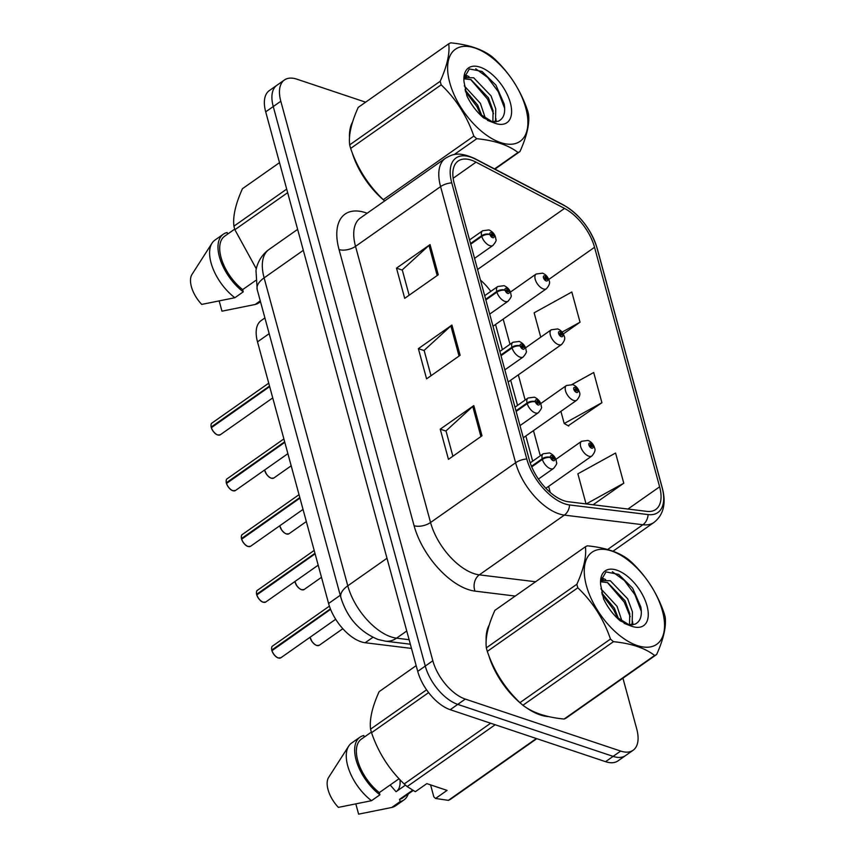 <?xml version="1.0" encoding="UTF-8"?>
<svg xmlns="http://www.w3.org/2000/svg" width="857" height="857" viewBox="0 0 857 857"><rect width="100%" height="100%" fill="white"/><g stroke="black" fill="none" stroke-linecap="round" stroke-linejoin="round"><path stroke-width="1.29" d="M411.489 648.417L365.157 642.739A35.919 18.554 -125.1 0 1 361.065 641.786A35.919 18.554 -125.1 0 1 328.595 603.478L257.507 341.857A35.919 18.554 -125.1 0 1 261.149 320.593L264.909 317.947M540.221 714.909A57.462 29.684 54.9 0 0 548.684 716.602A57.462 29.684 54.9 0 1 540.221 714.909A57.462 29.684 54.9 0 1 525.234 706.907A57.462 29.684 54.9 0 0 540.221 714.909M563.938 500.724A38.308 19.786 -125.1 0 1 529.294 459.855L454.274 183.709A38.308 19.786 -125.1 0 1 458.141 161.03A38.308 19.786 -125.1 0 1 476.042 162.166L564.527 208.422A38.308 19.786 -125.1 0 1 594.544 247.298L659.622 486.808A38.308 19.786 -125.1 0 1 655.744 509.497A38.308 19.786 -125.1 0 1 646.842 511.361L568.309 501.741A38.308 19.786 -125.1 0 1 563.938 500.724M564.795 503.841A42.025 21.704 54.9 0 0 569.573 504.955L648.106 514.586A42.025 21.704 54.9 0 0 662.129 487.654L597.05 248.134A42.025 21.704 54.9 0 0 564.131 205.487L475.646 159.241A42.025 21.704 54.9 0 0 451.757 182.873L526.787 459.009A42.025 21.704 54.9 0 0 564.795 503.841M633.109 750.271L618.004 760.877A35.919 18.554 54.9 0 1 605.567 761.68L450.204 709.692A35.919 18.554 54.9 0 1 417.723 671.374L265.702 111.849A35.919 18.554 54.9 0 1 269.334 90.585L276.886 85.282A35.919 18.554 54.9 0 0 273.254 106.547L425.276 666.071A35.919 18.554 54.9 0 0 457.756 704.39L613.119 756.377A35.919 18.554 54.9 0 0 625.556 755.574A35.919 18.554 54.9 0 1 613.119 756.377L457.756 704.39A35.919 18.554 54.9 0 1 425.276 666.071L273.254 106.547A35.919 18.554 54.9 0 1 276.886 85.282L284.438 79.98A35.919 18.554 54.9 0 0 280.807 101.244L432.828 660.768A35.919 18.554 54.9 0 0 465.297 699.087L620.672 751.075A35.919 18.554 54.9 0 0 633.109 750.271A35.919 18.554 54.9 0 0 636.74 729.007L622.932 678.176M409.143 295.226L402.254 269.891L428.993 245.423A9.577 4.703 -15.2 0 1 430.064 244.577L396.502 268.145L404.708 298.332L438.259 274.765L430.064 244.577M402.308 270.084L396.502 268.145M452.882 456.245L446.004 430.91L472.743 406.443A9.577 4.703 -15.2 0 1 473.803 405.597L440.252 429.164L448.457 459.352L482.009 435.785L473.803 405.597M446.058 431.103L440.252 429.164M431.007 375.73L424.129 350.395L450.868 325.939A9.577 4.703 -15.2 0 1 451.928 325.082L418.377 348.649L426.582 378.848L460.134 355.28L451.928 325.082M424.183 350.599L418.377 348.649M489.229 625.021A57.462 29.684 54.9 0 0 486.144 640.822A57.462 29.684 54.9 0 1 489.229 625.021M488.747 655.337A57.462 29.684 54.9 0 0 521.26 703.833A57.462 29.684 54.9 0 1 488.747 655.337M352.57 122.048A57.462 29.684 54.9 0 0 349.495 137.848A57.462 29.684 54.9 0 1 352.57 122.048M352.098 152.364A57.462 29.684 54.9 0 0 384.611 200.859A57.462 29.684 54.9 0 1 352.098 152.364M365.628 102.176L296.876 79.176A35.919 18.554 54.9 0 0 284.438 79.98M593.087 504.773L623.778 483.219L615.572 453.032L577.875 473.825L586.049 503.916M563.317 333.941L580.028 322.2L571.833 292.012L534.136 312.805L540.746 337.165M568.212 425.779L601.903 402.715L593.708 372.516L572.048 384.472M560.907 411.349L564.206 423.508L568.684 426.047M601.903 402.715L564.206 423.508M623.778 483.219L586.231 503.937M580.028 322.2L562.085 332.109M271.733 650.131C271.455 647.699 271.733 646.328 272.601 646.028A7.188 3.707 54.9 0 0 271.808 650.013L272.215 650.356M278.075 657.833A6.942 3.589 -125.1 0 1 271.937 650.709L330.588 609.359M531.747 466.883L542.374 459.416A5.988 2.753 -16.9 0 1 550.548 457.606A2.989 1.543 54.9 0 0 553.226 460.691A2.989 1.543 54.9 0 0 554.565 458.849A2.989 1.543 54.9 0 0 551.854 455.656A2.989 1.543 54.9 0 0 550.494 457.392L551.715 457.863A1.2 0.621 -125.1 0 1 551.854 457.199A1.2 0.621 -125.1 0 1 552.262 457.167A1.2 0.621 -125.1 0 1 553.226 458.131A1.2 0.621 -125.1 0 1 553.226 459.159A1.2 0.621 -125.1 0 1 552.819 459.181A1.2 0.621 -125.1 0 1 551.747 457.949L550.548 457.606M550.494 457.392A5.988 3.117 166.5 0 0 542.192 458.763A8.977 4.639 -125.1 0 1 543.188 453.771L530.226 462.876M531.49 466.283L542.192 458.763M271.808 650.013L330.395 608.866M594.501 447.718A5.988 2.753 163.1 0 0 594.458 447.45A5.988 2.753 163.1 0 0 592.915 446.24A2.989 1.543 54.9 0 0 590.248 443.165A2.989 1.543 54.9 0 0 588.909 444.997A2.989 1.543 54.9 0 0 591.609 448.19A2.989 1.543 54.9 0 0 592.98 446.465L591.748 445.994A1.2 0.621 -125.1 0 1 591.619 446.658A1.2 0.621 -125.1 0 1 591.201 446.679A1.2 0.621 -125.1 0 1 590.237 445.726A1.2 0.621 -125.1 0 1 590.237 444.697A1.2 0.621 -125.1 0 1 590.655 444.676A1.2 0.621 -125.1 0 1 591.726 445.908L592.915 446.24M590.944 446.551L591.748 445.994M592.98 446.465A5.988 3.117 -13.5 0 1 594.608 448.018C595.658 449.979 594.747 452.625 591.898 455.967A8.977 4.639 -125.1 0 1 588.78 456.17A8.977 4.639 -125.1 0 1 581.56 448.961A8.977 4.639 -125.1 0 1 581.571 441.28L587.945 440.434C590.998 441.548 593.162 443.883 594.458 447.45M590.869 446.508L591.726 445.908M256.586 594.383C256.307 591.951 256.597 590.58 257.454 590.269A7.188 3.707 54.9 0 0 256.661 594.265L257.068 594.608M262.928 602.085A6.942 3.589 -125.1 0 1 256.789 594.951L315.108 553.836M516.15 411.446L527.226 403.668A5.988 2.753 -16.9 0 1 535.4 401.858A2.989 1.543 54.9 0 0 538.078 404.943A2.989 1.543 54.9 0 0 539.417 403.101A2.989 1.543 54.9 0 0 536.707 399.908A2.989 1.543 54.9 0 0 535.346 401.633L536.568 402.104A1.2 0.621 -125.1 0 1 536.707 401.44A1.2 0.621 -125.1 0 1 537.114 401.419A1.2 0.621 -125.1 0 1 538.078 402.383A1.2 0.621 -125.1 0 1 538.078 403.401A1.2 0.621 -125.1 0 1 537.671 403.433A1.2 0.621 -125.1 0 1 536.6 402.201L535.4 401.858M535.346 401.633A5.988 3.117 166.5 0 0 527.044 403.015A8.977 4.639 -125.1 0 1 528.041 398.023L514.993 407.182M515.968 410.792L527.044 403.015M256.661 594.265L314.958 553.311M241.438 538.635C241.16 536.193 241.449 534.822 242.306 534.522A7.188 3.707 54.9 0 0 241.513 538.517L241.92 538.849M247.791 546.327A6.942 3.589 -125.1 0 1 241.642 539.203L299.961 498.088M501.002 355.698L512.079 347.921A5.988 2.753 -16.9 0 1 520.253 346.099A2.989 1.543 54.9 0 0 522.931 349.185A2.989 1.543 54.9 0 0 524.27 347.353A2.989 1.543 54.9 0 0 521.559 344.15A2.989 1.543 54.9 0 0 520.199 345.885L521.42 346.357A1.2 0.621 -125.1 0 1 521.559 345.692A1.2 0.621 -125.1 0 1 521.977 345.66A1.2 0.621 -125.1 0 1 522.931 346.624A1.2 0.621 -125.1 0 1 522.931 347.653A1.2 0.621 -125.1 0 1 522.524 347.674A1.2 0.621 -125.1 0 1 521.452 346.442L520.253 346.099M520.199 345.885A5.988 3.117 166.5 0 0 511.897 347.256A8.977 4.639 -125.1 0 1 512.893 342.264L499.845 351.434M500.82 355.044L511.897 347.256M241.513 538.517L299.811 497.563M226.291 482.877C226.012 480.445 226.302 479.074 227.159 478.774A7.188 3.707 54.9 0 0 226.366 482.759L226.773 483.102M232.643 490.579A6.942 3.589 -125.1 0 1 226.494 483.455L284.813 442.341M485.855 299.95L496.931 292.162A5.988 2.753 -16.9 0 1 505.105 290.352A2.989 1.543 54.9 0 0 507.783 293.437A2.989 1.543 54.9 0 0 509.122 291.594A2.989 1.543 54.9 0 0 506.412 288.402A2.989 1.543 54.9 0 0 505.052 290.137L506.273 290.609A1.2 0.621 -125.1 0 1 506.412 289.945A1.2 0.621 -125.1 0 1 506.83 289.912A1.2 0.621 -125.1 0 1 507.783 290.877A1.2 0.621 -125.1 0 1 507.783 291.894A1.2 0.621 -125.1 0 1 507.376 291.926A1.2 0.621 -125.1 0 1 506.305 290.694L505.105 290.352M505.052 290.137A5.988 3.117 166.5 0 0 496.749 291.509A8.977 4.639 -125.1 0 1 497.746 286.517L484.698 295.686M485.673 299.286L496.749 291.509M226.366 482.759L284.663 441.805M211.143 427.129C210.865 424.697 211.154 423.326 212.011 423.015A7.188 3.707 54.9 0 0 211.218 427.011L211.625 427.354M217.496 434.831A6.942 3.589 -125.1 0 1 211.347 427.697L269.666 386.582M470.707 244.191L481.784 236.414A5.988 2.753 -16.9 0 1 489.958 234.604A2.989 1.543 54.9 0 0 492.636 237.678A2.989 1.543 54.9 0 0 493.975 235.846A2.989 1.543 54.9 0 0 491.265 232.654A2.989 1.543 54.9 0 0 489.904 234.379L491.125 234.85A1.2 0.621 -125.1 0 1 491.265 234.186A1.2 0.621 -125.1 0 1 491.682 234.165A1.2 0.621 -125.1 0 1 492.636 235.118A1.2 0.621 -125.1 0 1 492.636 236.146A1.2 0.621 -125.1 0 1 492.229 236.178A1.2 0.621 -125.1 0 1 491.157 234.936L489.958 234.604M489.904 234.379A5.988 3.117 166.5 0 0 481.602 235.761A8.977 4.639 -125.1 0 1 482.598 230.769L469.55 239.928M470.525 243.538L481.602 235.761M211.218 427.011L269.526 386.057M579.353 391.97A5.988 2.753 163.1 0 0 579.311 391.703A5.988 2.753 163.1 0 0 577.768 390.492A2.989 1.543 54.9 0 0 575.101 387.407A2.989 1.543 54.9 0 0 573.762 389.249A2.989 1.543 54.9 0 0 576.461 392.442A2.989 1.543 54.9 0 0 577.832 390.706L576.6 390.235A1.2 0.621 -125.1 0 1 576.472 390.91A1.2 0.621 -125.1 0 1 576.054 390.931A1.2 0.621 -125.1 0 1 575.09 389.967A1.2 0.621 -125.1 0 1 575.09 388.949A1.2 0.621 -125.1 0 1 575.508 388.917A1.2 0.621 -125.1 0 1 576.579 390.149L577.768 390.492M575.797 390.803L576.6 390.235M577.832 390.706A5.988 3.117 -13.5 0 1 579.461 392.26C580.51 394.22 579.6 396.877 576.75 400.219A8.977 4.639 -125.1 0 1 573.633 400.423A8.977 4.639 -125.1 0 1 566.413 393.202A8.977 4.639 -125.1 0 1 566.423 385.521L572.797 384.675C575.85 385.789 578.014 388.135 579.311 391.703M575.722 390.749L576.579 390.149M564.206 336.212A5.988 2.753 163.1 0 0 564.163 335.955A5.988 2.753 163.1 0 0 562.621 334.744A2.989 1.543 54.9 0 0 559.953 331.659A2.989 1.543 54.9 0 0 558.614 333.502A2.989 1.543 54.9 0 0 561.314 336.694A2.989 1.543 54.9 0 0 562.685 334.958L561.453 334.487A1.2 0.621 -125.1 0 1 561.324 335.151A1.2 0.621 -125.1 0 1 560.907 335.183A1.2 0.621 -125.1 0 1 559.942 334.219A1.2 0.621 -125.1 0 1 559.942 333.191A1.2 0.621 -125.1 0 1 560.36 333.169A1.2 0.621 -125.1 0 1 561.431 334.401L562.621 334.744M560.649 335.055L561.453 334.487M562.685 334.958A5.988 3.117 -13.5 0 1 564.313 336.512C565.363 338.472 564.452 341.118 561.603 344.471A8.977 4.639 -125.1 0 1 558.485 344.664A8.977 4.639 -125.1 0 1 551.265 337.454A8.977 4.639 -125.1 0 1 551.276 329.774L557.65 328.927C560.703 330.041 562.867 332.387 564.163 335.955M560.574 335.001L561.431 334.401M549.058 280.464A5.988 2.753 163.1 0 0 549.016 280.196A5.988 2.753 163.1 0 0 547.473 278.986A2.989 1.543 54.9 0 0 544.806 275.911A2.989 1.543 54.9 0 0 543.467 277.743A2.989 1.543 54.9 0 0 546.166 280.935A2.989 1.543 54.9 0 0 547.537 279.211L546.305 278.739A1.2 0.621 -125.1 0 1 546.177 279.403A1.2 0.621 -125.1 0 1 545.759 279.425A1.2 0.621 -125.1 0 1 544.795 278.471A1.2 0.621 -125.1 0 1 544.795 277.443A1.2 0.621 -125.1 0 1 545.213 277.411A1.2 0.621 -125.1 0 1 546.284 278.654L547.473 278.986M545.502 279.296L546.305 278.739M547.537 279.211A5.988 3.117 -13.5 0 1 549.166 280.764C550.215 282.724 549.305 285.37 546.455 288.713A8.977 4.639 -125.1 0 1 543.338 288.916A8.977 4.639 -125.1 0 1 536.118 281.696A8.977 4.639 -125.1 0 1 536.128 274.026L542.513 273.179C545.555 274.294 547.719 276.629 549.016 280.196M545.427 279.253L546.284 278.654M662.44 610.987A56.262 29.063 54.9 0 0 611.555 550.965A56.262 29.063 54.9 0 0 586.37 585.535A56.262 29.063 54.9 0 0 637.254 645.557A56.262 29.063 54.9 0 0 662.44 610.987M656.633 654.512C663.554 639.118 666.392 626.628 665.171 617.04A64.65 33.391 54.9 0 0 664.711 615.262A64.65 33.391 54.9 0 0 664.207 613.473C657.34 593.462 646.457 576.375 631.555 562.213A64.65 33.391 54.9 0 0 628.588 559.61C618.958 552.165 605.224 547.58 587.399 545.823A64.65 33.391 54.9 0 0 585.406 546.777L494.875 610.355C487.976 625.653 485.126 638.144 486.337 647.838A64.65 33.391 54.9 0 0 486.797 649.606A64.65 33.391 54.9 0 0 487.301 651.395C494.082 671.267 504.966 688.353 519.953 702.654A64.65 33.391 54.9 0 0 522.92 705.268C532.615 712.724 546.348 717.32 564.11 719.044A64.65 33.391 54.9 0 0 566.102 718.091L656.633 654.512A64.65 33.391 54.9 0 1 654.63 655.466C645 648.021 631.266 643.436 613.441 641.679L522.92 705.268M486.337 647.838L576.857 584.249C583.756 568.952 586.606 556.461 585.406 546.777M576.857 584.249A64.65 33.391 54.9 0 0 577.318 586.017A64.65 33.391 54.9 0 0 577.822 587.806L487.301 651.395M622.086 621.411L617.051 606.338L600.928 588.823M631.448 625.021L632.177 623.114L632.423 611.812L627.699 598.861L610.334 580.746L601.893 580.628L600.543 581.999M629.509 624.989L629.756 613.687L625.042 600.725L607.667 582.621L600.714 581.774M624.132 623.35L630.934 625.974L615.594 616.462M627.902 624.689L634.919 624.217C640.361 621.625 642.332 615.894 640.843 607.013L632.616 588.138L618.658 574.394L606.006 571.919L600.564 581.282M618.625 618.958L614.383 608.213L601.668 592.84M647.014 605.824A33.444 17.279 54.9 0 0 620.372 571.662A33.444 17.279 54.9 0 0 600.543 582.417A33.444 17.279 54.9 0 0 600.693 584.967L603.574 598.893C607.699 607.495 613.226 614.801 620.157 620.789L632.53 626.531A33.444 17.279 54.9 0 0 647.014 605.824M632.53 626.531L630.934 625.974M564.11 719.044L654.63 655.466M519.953 702.654L610.473 639.065A64.65 33.391 54.9 0 0 613.441 641.679M610.473 639.065C603.703 619.204 592.819 602.117 577.822 587.806M617.618 618.165L613.601 609.638L602.107 594.522M630.174 616.697L624.26 602.16L607.367 582.492M603.232 579.943L600.853 578.861M641.304 611.298L634.908 594.672L624.346 580.478L612.391 571.748M632.809 624.914L632.573 621.518M605.653 579.6L601.175 577.564M525.78 108.014A56.262 29.063 54.9 0 0 474.896 47.992A56.262 29.063 54.9 0 0 449.721 82.561A56.262 29.063 54.9 0 0 500.606 142.583A56.262 29.063 54.9 0 0 525.78 108.014M494.564 168.936L517.982 152.492A64.65 33.391 54.9 0 0 519.974 151.539C526.894 136.145 529.744 123.654 528.512 114.067A64.65 33.391 54.9 0 0 528.051 112.288A64.65 33.391 54.9 0 0 527.548 110.499C520.681 90.488 509.797 73.402 494.896 59.24A64.65 33.391 54.9 0 0 491.939 56.637C482.298 49.192 468.575 44.607 450.739 42.85A64.65 33.391 54.9 0 0 448.747 43.803L358.215 107.382C351.327 122.68 348.478 135.17 349.677 144.865A64.65 33.391 54.9 0 0 350.138 146.633A64.65 33.391 54.9 0 0 350.642 148.422C357.423 168.293 368.306 185.38 383.293 199.681A64.65 33.391 54.9 0 0 384.686 200.924M349.677 144.865L440.209 81.276C447.097 65.978 449.946 53.488 448.747 43.803M440.209 81.276A64.65 33.391 54.9 0 0 440.659 83.043A64.65 33.391 54.9 0 0 441.173 84.832L350.642 148.422M485.437 118.437L480.391 103.365L464.269 85.85M494.768 122.09L495.528 120.141L495.764 108.839L491.05 95.888L473.675 77.773L465.244 77.655L463.883 79.026M492.861 122.015L493.096 110.714L488.383 97.752L471.018 79.647L464.055 78.801M487.483 120.376L494.275 123.001L478.934 113.488M491.254 121.715L498.271 121.244C503.702 118.652 505.684 112.92 504.184 104.04L495.957 85.164L482.009 71.42L469.347 68.946L463.916 78.308M481.966 115.984L477.735 105.24L465.008 89.867M510.354 102.851A33.444 17.279 54.9 0 0 483.723 68.689A33.444 17.279 54.9 0 0 463.883 79.444A33.444 17.279 54.9 0 0 464.044 81.993L466.926 95.92C471.05 104.522 476.578 111.828 483.498 117.816L495.882 123.558A33.444 17.279 54.9 0 0 510.354 102.851M495.882 123.558L494.275 123.001M519.974 151.539L494.939 169.129M383.293 199.681L473.825 136.092A64.65 33.391 54.9 0 0 476.781 138.705L454.114 154.624M473.825 136.092C467.044 116.231 456.16 99.144 441.173 84.832M517.982 152.492C508.34 145.047 494.618 140.462 476.781 138.705M480.959 115.192L476.953 106.664L465.447 91.549M493.514 113.724L487.601 99.187L470.707 79.519M466.583 76.969L464.194 75.887M504.644 108.325L498.26 91.699L487.687 77.505L475.731 68.774M496.149 121.94L495.914 118.545M469.004 76.627L464.515 74.591M390.181 784.98L396.052 791.718L405.457 785.108M396.63 791.311A27.06 13.98 54.9 0 0 399.919 779.645M416.17 665.643L379.115 691.674C372.217 706.961 369.367 719.452 370.578 729.146A64.65 33.391 54.9 0 0 371.542 732.703C378.323 752.575 389.196 769.661 404.193 783.962A64.65 33.391 54.9 0 0 407.15 786.576L415.334 791.697L426.829 783.619L447.054 790.39L435.56 798.467L448.35 800.352L536.375 738.52M371.37 732.103L361.333 739.152A35.919 18.554 54.9 0 0 358.547 763.18A35.919 18.554 54.9 0 0 379.319 792.596L399.051 778.734M364.246 737.106L363.807 735.51A38.308 19.786 54.9 0 0 359.961 737.191A38.308 19.786 54.9 0 0 357.144 763.287A38.308 19.786 54.9 0 0 379.919 794.803L379.319 792.596M359.961 737.191L351.574 743.083A38.308 19.786 54.9 0 0 348.703 746.115A38.308 19.786 54.9 0 0 371.531 800.695L379.919 794.803M348.703 746.115L328.67 777.353A23.942 12.362 54.9 0 0 338.386 807.38L371.531 800.695M370.578 729.146L426.572 689.81M428.618 692.606L371.542 732.703M536.814 738.67L450.343 799.41A64.65 33.391 54.9 0 1 448.35 800.352M495.185 724.743L407.15 786.576M404.193 783.962L490.654 723.222M435.56 798.467L433.846 796.892L430.578 784.873M412.613 790.197L399.555 799.367A35.919 18.554 54.9 0 0 402.619 797.931L413.17 790.518M399.555 799.367L400.144 801.574A38.308 19.786 54.9 0 0 404.001 799.892A38.308 19.786 54.9 0 0 408.253 793.968M400.144 801.574L391.756 807.465A38.308 19.786 54.9 0 0 391.788 807.455A38.308 19.786 54.9 0 0 395.613 805.784L404.001 799.892M355.891 804.123L358.612 814.15L391.51 807.519M279.511 162.669L242.456 188.701C235.568 203.987 232.718 216.478 233.918 226.173A64.65 33.391 54.9 0 0 234.882 229.73L256.339 268.852M234.711 229.13L224.684 236.178A35.919 18.554 54.9 0 0 221.888 260.207A35.919 18.554 54.9 0 0 242.67 289.623L255.6 280.55M227.587 234.132L227.159 232.536A38.308 19.786 54.9 0 0 223.302 234.218A38.308 19.786 54.9 0 0 220.485 260.314A38.308 19.786 54.9 0 0 243.259 291.83L242.67 289.623M223.302 234.218L214.914 240.11A38.308 19.786 54.9 0 0 212.043 243.142A38.308 19.786 54.9 0 0 234.872 297.722L243.259 291.83M212.043 243.142L192.022 274.379A23.942 12.362 54.9 0 0 201.727 304.406L234.872 297.722M233.918 226.173L286.699 189.097M287.663 192.664L234.882 229.73M260.271 300.861L255.107 304.492A38.308 19.786 54.9 0 0 255.129 304.481A38.308 19.786 54.9 0 0 258.953 302.81L260.496 301.728M255.107 304.492L221.963 311.177L219.231 301.15M372.838 637.351L365.157 642.739M340.261 595.283L328.595 603.478M269.173 333.662L257.507 341.857M515.239 596.054L475.024 591.126A59.861 30.916 -125.1 0 1 414.07 525.684L339.04 249.537A11.977 5.881 164.8 0 0 355.526 246.355L430.557 522.502A47.885 24.735 54.9 0 0 473.857 573.579A47.885 24.735 54.9 0 0 479.309 574.854L535.604 581.753M339.04 249.537A59.861 30.916 -125.1 0 1 365.832 212.761A59.861 30.916 -125.1 0 1 367.16 213.232M360.368 217.999A47.885 24.735 54.9 0 0 355.526 246.355L440.584 186.612A47.885 24.735 -125.1 0 1 445.426 158.256L360.368 217.999M662.129 487.654A11.977 5.881 164.8 0 1 662.343 488.201C666.317 503.423 663.543 514.832 654.03 522.395A47.885 24.735 -125.1 0 1 642.9 524.741L564.367 515.111A47.885 24.735 -125.1 0 1 558.914 513.836A47.885 24.735 -125.1 0 1 515.614 462.759A11.977 5.881 -15.2 0 1 526.787 459.009M569.573 504.955A11.977 9.288 -83 0 1 564.367 515.111L479.309 574.854A11.977 9.288 97 0 0 475.024 591.126M597.05 248.134A11.977 5.881 -15.2 0 1 597.265 248.68C591.126 229.183 579.739 214.539 563.124 204.769L474.639 158.513C457.874 151.111 452.389 154.431 445.426 158.256M564.131 205.487A11.977 7.252 -62.4 0 0 563.124 204.769M607.656 549.487L642.9 524.741A11.977 9.288 -83 0 0 648.106 514.586M475.646 159.241A11.977 7.252 -62.4 0 0 474.639 158.513M451.757 182.873A11.977 5.881 164.8 0 0 440.584 186.612L515.614 462.759L430.557 522.502A11.977 5.881 164.8 0 1 414.07 525.684M280.807 101.244L265.702 111.849M432.828 660.768L417.723 671.374M465.297 699.087L450.204 709.692M620.672 751.075L605.567 761.68M594.544 247.298L548.759 279.457M490.815 291.38A38.308 19.786 54.9 0 0 480.456 280.078M564.527 208.422L477.574 269.494M476.042 162.166L453.149 178.256M659.622 486.808L627.956 509.047M550.28 492.475L548.619 486.369M540.306 455.795L533.472 430.621M525.159 400.037L518.324 374.863M510.011 344.289L503.177 319.115M450.868 325.939L459.041 356.041M472.743 406.443L480.916 436.545M428.993 245.423L437.177 275.536M303.324 250.33L264.117 277.872A23.942 11.762 164.8 0 0 257.196 289.559L255.986 270.651C256.564 265.552 260.121 255.793 268.959 249.516A47.885 24.735 54.9 0 0 264.117 277.872L347.781 585.813A47.885 24.735 54.9 0 0 391.092 636.89A47.885 24.735 54.9 0 0 396.545 638.165L406.754 630.988M386.989 558.271L347.781 585.813A23.942 11.762 164.8 0 0 340.861 597.5L257.196 289.559M410.342 644.218L385.436 641.165A23.942 18.586 -83 0 0 396.545 638.165L409.121 639.708M271.948 650.549A7.188 3.707 54.9 0 0 278.364 657.94A7.188 3.707 54.9 0 0 280.86 657.78L278.236 657.972C275.815 657.212 273.704 654.78 271.883 650.656M271.765 650.045A6.942 3.589 -125.1 0 1 271.605 648.62M538.421 479.063L553.504 468.468A8.977 4.639 -125.1 0 1 550.398 468.672A8.977 4.639 -125.1 0 1 542.374 459.416M310.127 637.222A7.188 3.707 54.9 0 0 316.758 645.45A7.188 3.707 54.9 0 0 319.243 645.289L316.629 645.471L314.605 644.368L312.023 641.668L310.052 637.276M316.469 645.342A6.942 3.589 -125.1 0 1 310.095 637.244M256.8 594.79A7.188 3.707 54.9 0 0 263.217 602.192A7.188 3.707 54.9 0 0 265.713 602.032L263.088 602.214C260.667 601.464 258.557 599.022 256.736 594.908M256.618 594.297A6.942 3.589 -125.1 0 1 256.457 592.873M519.995 425.618L538.357 412.72A8.977 4.639 -125.1 0 1 535.25 412.913A8.977 4.639 -125.1 0 1 527.226 403.668M241.653 539.042A7.188 3.707 54.9 0 0 248.069 546.434A7.188 3.707 54.9 0 0 250.565 546.273L247.941 546.466C245.52 545.705 243.409 543.274 241.588 539.16M241.47 538.55A6.942 3.589 -125.1 0 1 241.31 537.114M504.848 369.86L523.209 356.962A8.977 4.639 -125.1 0 1 520.103 357.165A8.977 4.639 -125.1 0 1 512.079 347.921M226.505 483.284A7.188 3.707 54.9 0 0 232.922 490.686A7.188 3.707 54.9 0 0 235.418 490.525L232.793 490.707C230.372 489.958 228.262 487.526 226.441 483.402M226.323 482.791A6.942 3.589 -125.1 0 1 226.162 481.366M489.701 314.112L508.062 301.214A8.977 4.639 -125.1 0 1 504.955 301.418A8.977 4.639 -125.1 0 1 496.931 292.162M211.358 427.536A7.188 3.707 54.9 0 0 217.774 434.938A7.188 3.707 54.9 0 0 220.27 434.778L217.646 434.96C215.225 434.21 213.114 431.767 211.293 427.654M211.176 427.043A6.942 3.589 -125.1 0 1 211.015 425.608M474.553 258.364L492.914 245.456A8.977 4.639 -125.1 0 1 489.808 245.659A8.977 4.639 -125.1 0 1 481.784 236.414M301.321 589.584A6.942 3.589 -125.1 0 1 294.947 581.496A7.188 3.707 54.9 0 0 301.61 589.691A7.188 3.707 54.9 0 0 304.096 589.53L301.482 589.723L299.457 588.609L296.876 585.909L294.904 581.528M286.174 533.836A6.942 3.589 -125.1 0 1 279.8 525.737A7.188 3.707 54.9 0 0 286.463 533.943A7.188 3.707 54.9 0 0 288.948 533.782L286.334 533.965L284.31 532.861L281.728 530.162L279.757 525.769M264.684 469.968A7.188 3.707 54.9 0 0 271.315 478.185A7.188 3.707 54.9 0 0 273.801 478.035L271.187 478.217L269.162 477.113L266.581 474.414L264.609 470.022M271.026 478.088A6.942 3.589 -125.1 0 1 264.652 469.99M662.343 488.201L597.265 248.68M654.03 522.395L613.001 551.222M532.679 461.152L525.834 435.977M517.532 405.404L510.686 380.229M502.384 349.645L495.539 324.471M385.436 641.165L378.023 639.472C359.501 631.716 347.117 617.726 340.861 597.5M268.959 249.516L297.636 229.365M280.86 657.78L335.698 619.257M553.504 468.468C556.3 465.137 557.286 463.101 556.461 462.384C556.118 458.099 553.815 454.949 549.562 452.925L543.188 453.771M272.601 646.028L329.399 606.135M555.861 459.341L581.571 441.28M545.888 488.286L591.898 455.967M319.243 645.289L342.832 628.717M265.713 602.032L318.183 565.17M538.357 412.72C541.153 409.378 542.138 407.354 541.313 406.636C540.971 402.351 538.667 399.201 534.414 397.177L528.041 398.023M257.454 590.269L314.176 550.43M250.565 546.273L303.035 509.422M523.209 356.962C526.005 353.63 526.991 351.606 526.166 350.877C525.823 346.603 523.52 343.443 519.267 341.429L512.893 342.264M242.306 534.522L299.029 494.682M235.418 490.525L287.888 453.664M508.062 301.214C510.858 297.872 511.843 295.847 511.018 295.129C510.676 290.844 508.372 287.695 504.12 285.67L497.746 286.517M227.159 478.774L283.881 438.923M220.27 434.778L272.74 397.916M492.914 245.456C495.71 242.124 496.696 240.099 495.871 239.382C495.528 235.097 493.225 231.947 488.972 229.922L482.598 230.769M212.011 423.015L268.734 383.175M540.713 403.583L566.423 385.521M523.295 437.766L576.75 400.219M304.096 589.53L321.482 577.318M525.566 347.835L551.276 329.774M508.147 382.008L561.603 344.471M288.948 533.782L306.335 521.57M510.418 292.087L536.128 274.026M493 326.26L546.455 288.713M273.801 478.035L291.187 465.812M600.553 581.571L601.893 580.628M463.894 78.598L465.244 77.655"/></g></svg>
